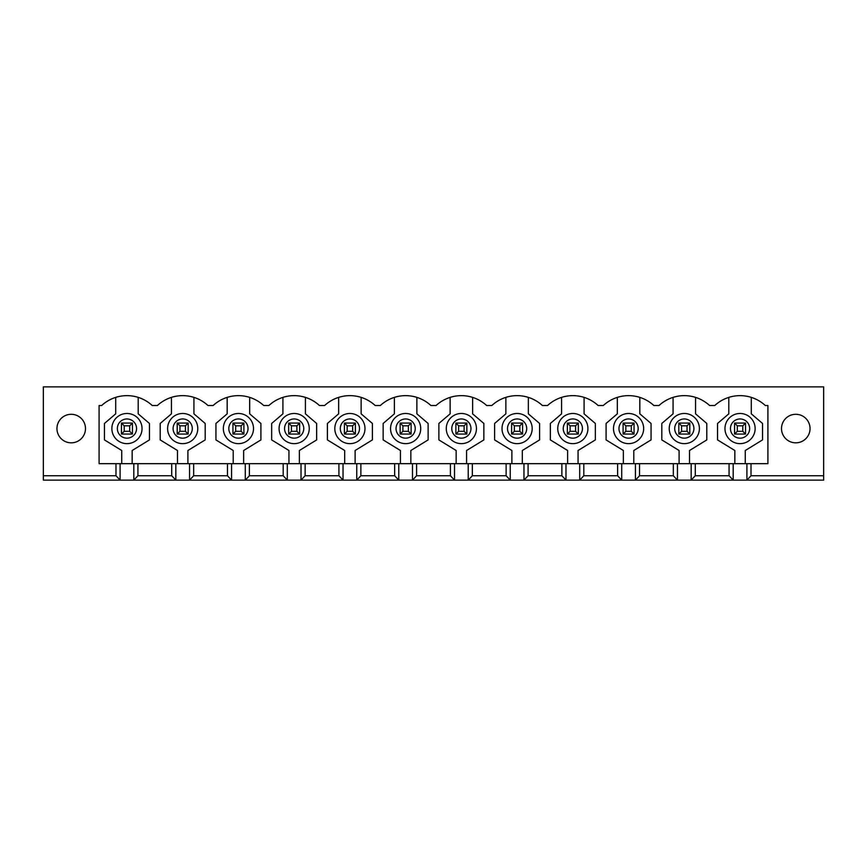 <?xml version="1.0" encoding="UTF-8"?>
<svg xmlns="http://www.w3.org/2000/svg" width="867" height="867" viewBox="0 0 867 867"><rect width="100%" height="100%" fill="white"/><g stroke="black" fill="none" stroke-linecap="round" stroke-linejoin="round"><path stroke-width="1.3" d="M734.566 434.053L734.566 423.074L737.308 425.816L737.308 431.311L734.566 434.053L745.533 434.053L742.791 431.311L742.791 425.816L737.308 425.816M737.308 431.311L742.791 431.311M734.566 423.074L745.533 423.074L742.791 425.816M745.533 423.074L745.533 434.053M678.828 434.053L678.828 423.074L681.57 425.816L681.57 431.311L678.828 434.053L689.796 434.053L687.054 431.311L687.054 425.816L681.57 425.816M681.57 431.311L687.054 431.311M678.828 423.074L689.796 423.074L687.054 425.816M689.796 423.074L689.796 434.053M623.091 434.053L623.091 423.074L625.833 425.816L625.833 431.311L623.091 434.053L634.059 434.053L631.317 431.311L631.317 425.816L625.833 425.816M625.833 431.311L631.317 431.311M623.091 423.074L634.059 423.074L631.317 425.816M634.059 423.074L634.059 434.053M567.354 434.053L567.354 423.074L570.096 425.816L570.096 431.311L567.354 434.053L578.322 434.053L575.58 431.311L575.58 425.816L570.096 425.816M570.096 431.311L575.58 431.311M567.354 423.074L578.322 423.074L575.58 425.816M578.322 423.074L578.322 434.053M511.617 434.053L511.617 423.074L514.359 425.816L514.359 431.311L511.617 434.053L522.584 434.053L519.842 431.311L519.842 425.816L514.359 425.816M514.359 431.311L519.842 431.311M511.617 423.074L522.584 423.074L519.842 425.816M522.584 423.074L522.584 434.053M455.879 434.053L455.879 423.074L458.621 425.816L458.621 431.311L455.879 434.053L466.858 434.053L464.116 431.311L464.116 425.816L458.621 425.816M458.621 431.311L464.116 431.311M455.879 423.074L466.858 423.074L464.116 425.816M466.858 423.074L466.858 434.053M400.142 434.053L400.142 423.074L402.884 425.816L402.884 431.311L400.142 434.053L411.121 434.053L408.379 431.311L408.379 425.816L402.884 425.816M402.884 431.311L408.379 431.311M400.142 423.074L411.121 423.074L408.379 425.816M411.121 423.074L411.121 434.053M344.416 434.053L344.416 423.074L347.158 425.816L347.158 431.311L344.416 434.053L355.383 434.053L352.641 431.311L352.641 425.816L347.158 425.816M347.158 431.311L352.641 431.311M344.416 423.074L355.383 423.074L352.641 425.816M355.383 423.074L355.383 434.053M288.678 434.053L288.678 423.074L291.42 425.816L291.42 431.311L288.678 434.053L299.646 434.053L296.904 431.311L296.904 425.816L291.42 425.816M291.42 431.311L296.904 431.311M288.678 423.074L299.646 423.074L296.904 425.816M299.646 423.074L299.646 434.053M232.941 434.053L232.941 423.074L235.683 425.816L235.683 431.311L232.941 434.053L243.909 434.053L241.167 431.311L241.167 425.816L235.683 425.816M235.683 431.311L241.167 431.311M232.941 423.074L243.909 423.074L241.167 425.816M243.909 423.074L243.909 434.053M177.204 434.053L177.204 423.074L179.946 425.816L179.946 431.311L177.204 434.053L188.172 434.053L185.43 431.311L185.43 425.816L179.946 425.816M179.946 431.311L185.43 431.311M177.204 423.074L188.172 423.074L185.43 425.816M188.172 423.074L188.172 434.053M121.467 434.053L121.467 423.074L124.209 425.816L124.209 431.311L121.467 434.053L132.434 434.053L129.692 431.311L129.692 425.816L124.209 425.816M124.209 431.311L129.692 431.311M121.467 423.074L132.434 423.074L129.692 425.816M132.434 423.074L132.434 434.053M781.514 428.558A14.262 14.262 0 0 1 802.918 416.214A14.262 14.262 0 0 1 802.918 440.913A14.262 14.262 0 0 1 781.514 428.558M751.017 475.745L751.017 463.672L767.913 463.672L767.913 405.518L765.333 405.518A37.303 37.303 0 0 0 714.766 405.518L709.596 405.518A37.303 37.303 0 0 0 659.028 405.518L653.859 405.518A37.303 37.303 0 0 0 603.291 405.518L598.122 405.518A37.303 37.303 0 0 0 547.554 405.518L542.384 405.518A37.303 37.303 0 0 0 491.817 405.518L486.647 405.518A37.303 37.303 0 0 0 436.09 405.518L430.91 405.518A37.303 37.303 0 0 0 380.353 405.518L375.183 405.518A37.303 37.303 0 0 0 324.616 405.518L319.446 405.518A37.303 37.303 0 0 0 268.878 405.518L263.709 405.518A37.303 37.303 0 0 0 213.141 405.518L207.972 405.518A37.303 37.303 0 0 0 157.404 405.518L152.234 405.518A37.303 37.303 0 0 0 101.667 405.518L99.087 405.518L99.087 463.672L115.983 463.672L115.983 475.745L43.35 475.745L43.35 386.866L823.65 386.866L823.65 475.745L751.017 475.745L746.899 480.134L175.828 480.134L171.72 475.745L137.929 475.745L133.811 480.134L43.35 480.134L43.35 475.745M85.486 428.558A14.262 14.262 0 0 1 64.082 440.913A14.262 14.262 0 0 1 64.082 416.214A14.262 14.262 0 0 1 85.486 428.558M137.929 475.745L137.929 463.672L171.72 463.672L171.72 475.745M695.28 475.745L695.28 463.672L729.071 463.672L729.071 475.745L695.28 475.745L691.172 480.134L691.172 463.672L673.334 463.672L673.334 475.745L639.543 475.745L635.435 480.134L635.435 463.672L617.607 463.672L617.607 475.745L583.816 475.745L579.698 480.134L579.698 463.672L561.87 463.672L561.87 475.745L528.079 475.745L523.961 480.134L523.961 463.672L506.133 463.672L506.133 475.745L472.342 475.745L468.223 480.134L468.223 463.672L450.396 463.672L450.396 475.745L416.604 475.745L412.486 480.134L412.486 463.672L394.658 463.672L394.658 475.745L360.867 475.745L356.749 480.134L356.749 463.672L338.921 463.672L338.921 475.745L305.13 475.745L301.022 480.134L301.022 463.672L283.184 463.672L283.184 475.745L249.393 475.745L245.285 480.134L245.285 463.672L227.457 463.672L227.457 475.745L193.666 475.745L189.548 480.134L189.548 463.672L171.72 463.672M751.017 463.672L733.189 463.672L733.189 480.134L729.071 475.745M639.543 475.745L639.543 463.672L673.334 463.672M677.452 463.672L677.452 480.134L673.334 475.745M583.816 475.745L583.816 463.672L617.607 463.672M621.715 463.672L621.715 480.134L617.607 475.745M528.079 475.745L528.079 463.672L561.87 463.672M565.978 463.672L565.978 480.134L561.87 475.745M472.342 475.745L472.342 463.672L506.133 463.672M510.251 463.672L510.251 480.134L506.133 475.745M416.604 475.745L416.604 463.672L450.396 463.672M454.514 463.672L454.514 480.134L450.396 475.745M360.867 475.745L360.867 463.672L394.658 463.672M398.777 463.672L398.777 480.134L394.658 475.745M305.13 475.745L305.13 463.672L338.921 463.672M343.039 463.672L343.039 480.134L338.921 475.745M249.393 475.745L249.393 463.672L283.184 463.672M287.302 463.672L287.302 480.134L283.184 475.745M193.666 475.745L193.666 463.672L227.457 463.672M231.565 463.672L231.565 480.134L227.457 475.745M613.489 428.558A15.086 15.086 0 0 1 636.118 415.499A15.086 15.086 0 0 1 636.118 441.628A15.086 15.086 0 0 1 613.489 428.558M557.752 428.558A15.086 15.086 0 0 1 580.381 415.499A15.086 15.086 0 0 1 580.381 441.628A15.086 15.086 0 0 1 557.752 428.558M502.015 428.558A15.086 15.086 0 0 1 524.643 415.499A15.086 15.086 0 0 1 524.643 441.628A15.086 15.086 0 0 1 502.015 428.558M446.277 428.558A15.086 15.086 0 0 1 468.906 415.499A15.086 15.086 0 0 1 468.906 441.628A15.086 15.086 0 0 1 446.277 428.558M390.551 428.558A15.086 15.086 0 0 1 413.18 415.499A15.086 15.086 0 0 1 413.18 441.628A15.086 15.086 0 0 1 390.551 428.558M334.814 428.558A15.086 15.086 0 0 1 357.442 415.499A15.086 15.086 0 0 1 357.442 441.628A15.086 15.086 0 0 1 334.814 428.558M279.076 428.558A15.086 15.086 0 0 1 301.705 415.499A15.086 15.086 0 0 1 301.705 441.628A15.086 15.086 0 0 1 279.076 428.558M223.339 428.558A15.086 15.086 0 0 1 245.968 415.499A15.086 15.086 0 0 1 245.968 441.628A15.086 15.086 0 0 1 223.339 428.558M167.602 428.558A15.086 15.086 0 0 1 190.231 415.499A15.086 15.086 0 0 1 190.231 441.628A15.086 15.086 0 0 1 167.602 428.558M111.865 428.558A15.086 15.086 0 0 1 134.493 415.499A15.086 15.086 0 0 1 134.493 441.628A15.086 15.086 0 0 1 111.865 428.558M115.712 397.379L115.712 413.841L104.463 423.454L104.463 439.916L121.738 450.504L121.738 463.672M132.163 463.672L132.163 450.504L149.449 439.916L149.449 423.454L138.2 413.841L138.2 397.379M175.828 463.672L175.828 480.134L133.811 480.134L133.811 463.672L115.983 463.672M193.666 463.672L189.548 463.672M171.438 397.379L171.438 413.841L160.2 423.454L160.2 439.916L177.475 450.504L177.475 463.672M187.901 463.672L187.901 450.504L205.186 439.916L205.186 423.454L193.937 413.841L193.937 397.379M249.393 463.672L245.285 463.672M227.176 397.379L227.176 413.841L215.937 423.454L215.937 439.916L233.212 450.504L233.212 463.672M243.638 463.672L243.638 450.504L260.913 439.916L260.913 423.454L249.674 413.841L249.674 397.379M305.13 463.672L301.022 463.672M282.913 397.379L282.913 413.841L271.664 423.454L271.664 439.916L288.949 450.504L288.949 463.672M299.375 463.672L299.375 450.504L316.65 439.916L316.65 423.454L305.412 413.841L305.412 397.379M360.867 463.672L356.749 463.672M338.65 397.379L338.65 413.841L327.401 423.454L327.401 439.916L344.687 450.504L344.687 463.672M355.112 463.672L355.112 450.504L372.387 439.916L372.387 423.454L361.138 413.841L361.138 397.379M416.604 463.672L412.486 463.672M394.387 397.379L394.387 413.841L383.138 423.454L383.138 439.916L400.424 450.504L400.424 463.672M410.839 463.672L410.839 450.504L428.125 439.916L428.125 423.454L416.875 413.841L416.875 397.379M472.342 463.672L468.223 463.672M450.125 397.379L450.125 413.841L438.875 423.454L438.875 439.916L456.161 450.504L456.161 463.672M466.576 463.672L466.576 450.504L483.862 439.916L483.862 423.454L472.613 413.841L472.613 397.379M528.079 463.672L523.961 463.672M505.862 397.379L505.862 413.841L494.613 423.454L494.613 439.916L511.888 450.504L511.888 463.672M522.313 463.672L522.313 450.504L539.599 439.916L539.599 423.454L528.35 413.841L528.35 397.379M583.816 463.672L579.698 463.672M561.588 397.379L561.588 413.841L550.35 423.454L550.35 439.916L567.625 450.504L567.625 463.672M578.051 463.672L578.051 450.504L595.336 439.916L595.336 423.454L584.087 413.841L584.087 397.379M639.543 463.672L635.435 463.672M617.326 397.379L617.326 413.841L606.087 423.454L606.087 439.916L623.362 450.504L623.362 463.672M633.788 463.672L633.788 450.504L651.063 439.916L651.063 423.454L639.824 413.841L639.824 397.379M695.28 463.672L691.172 463.672M673.063 397.379L673.063 413.841L661.814 423.454L661.814 439.916L679.099 450.504L679.099 463.672M689.525 463.672L689.525 450.504L706.8 439.916L706.8 423.454L695.562 413.841L695.562 397.379M733.189 463.672L729.071 463.672M746.899 463.672L746.899 480.134L823.65 480.134L823.65 475.745M728.8 397.379L728.8 413.841L717.551 423.454L717.551 439.916L734.837 450.504L734.837 463.672M745.262 463.672L745.262 450.504L762.537 439.916L762.537 423.454L751.288 413.841L751.288 397.379M137.929 463.672L133.811 463.672M120.101 463.672L120.101 480.134L115.983 475.745M724.964 428.558A15.086 15.086 0 0 1 747.592 415.499A15.086 15.086 0 0 1 747.592 441.628A15.086 15.086 0 0 1 724.964 428.558A15.086 15.086 0 0 1 747.592 415.499A15.086 15.086 0 0 1 747.592 441.628A15.086 15.086 0 0 1 724.964 428.558M669.226 428.558A15.086 15.086 0 0 1 691.855 415.499A15.086 15.086 0 0 1 691.855 441.628A15.086 15.086 0 0 1 669.226 428.558A15.086 15.086 0 0 1 691.855 415.499A15.086 15.086 0 0 1 691.855 441.628A15.086 15.086 0 0 1 669.226 428.558M618.973 428.558A9.602 9.602 0 0 1 633.376 420.246A9.602 9.602 0 0 1 633.376 436.881A9.602 9.602 0 0 1 618.973 428.558M563.236 428.558A9.602 9.602 0 0 1 577.639 420.246A9.602 9.602 0 0 1 577.639 436.881A9.602 9.602 0 0 1 563.236 428.558M507.498 428.558A9.602 9.602 0 0 1 521.901 420.246A9.602 9.602 0 0 1 521.901 436.881A9.602 9.602 0 0 1 507.498 428.558M451.772 428.558A9.602 9.602 0 0 1 466.164 420.246A9.602 9.602 0 0 1 466.164 436.881A9.602 9.602 0 0 1 451.772 428.558M396.035 428.558A9.602 9.602 0 0 1 410.427 420.246A9.602 9.602 0 0 1 410.427 436.881A9.602 9.602 0 0 1 396.035 428.558M340.298 428.558A9.602 9.602 0 0 1 354.701 420.246A9.602 9.602 0 0 1 354.701 436.881A9.602 9.602 0 0 1 340.298 428.558M284.56 428.558A9.602 9.602 0 0 1 298.963 420.246A9.602 9.602 0 0 1 298.963 436.881A9.602 9.602 0 0 1 284.56 428.558M228.823 428.558A9.602 9.602 0 0 1 243.226 420.246A9.602 9.602 0 0 1 243.226 436.881A9.602 9.602 0 0 1 228.823 428.558M173.086 428.558A9.602 9.602 0 0 1 187.489 420.246A9.602 9.602 0 0 1 187.489 436.881A9.602 9.602 0 0 1 173.086 428.558M117.348 428.558A9.602 9.602 0 0 1 131.751 420.246A9.602 9.602 0 0 1 131.751 436.881A9.602 9.602 0 0 1 117.348 428.558M674.71 428.558A9.602 9.602 0 0 1 689.113 420.246A9.602 9.602 0 0 1 689.113 436.881A9.602 9.602 0 0 1 674.71 428.558M730.447 428.558A9.602 9.602 0 0 1 744.851 420.246A9.602 9.602 0 0 1 744.851 436.881A9.602 9.602 0 0 1 730.447 428.558"/></g></svg>
